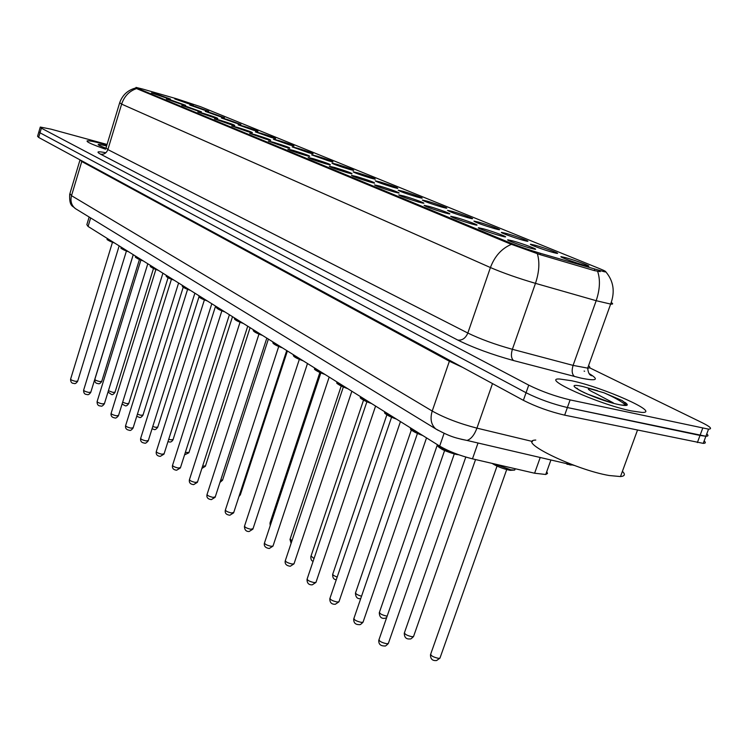 <?xml version="1.0" encoding="UTF-8"?>
<svg xmlns="http://www.w3.org/2000/svg" width="748" height="748" viewBox="0 0 748 748"><rect width="100%" height="100%" fill="white"/><g stroke="black" fill="none" stroke-linecap="round" stroke-linejoin="round"><path stroke-width="1.12" d="M180.679 104.009L166.365 99.007L171.834 100.363L185.728 105.337L180.679 104.009M196.444 110.508L181.801 105.375L187.271 106.721L201.464 111.826L196.444 110.508M212.806 117.249L197.809 111.985L203.278 113.322C213.302 116.426 218.136 118.165 217.799 118.558L212.806 117.249M229.804 124.262L214.433 118.848L219.912 120.176C230.206 123.364 235.162 125.15 234.76 125.552L229.804 124.262M247.466 131.536L231.712 125.973L237.181 127.3C247.784 130.573 252.852 132.415 252.375 132.817L247.466 131.536M265.849 139.109L249.682 133.387L255.143 134.696C266.064 138.071 271.244 139.97 270.701 140.372L265.849 139.109M284.969 146.991L268.373 141.101L273.824 142.401C285.082 145.879 290.392 147.823 289.766 148.235L284.969 146.991M304.894 155.21C295.002 152.19 289.317 150.161 287.849 149.133L293.291 150.423C304.904 154.013 310.345 156.014 309.625 156.426L304.894 155.21M325.679 163.775C315.488 160.67 309.644 158.576 308.148 157.51L313.571 158.782C325.558 162.484 331.14 164.551 330.317 164.962L325.679 163.775M347.362 172.713C336.862 169.516 330.85 167.356 329.326 166.243L334.721 167.505C347.119 171.329 352.85 173.461 351.906 173.873L347.362 172.713M370.017 182.044C359.19 178.753 353 176.528 351.448 175.369L356.805 176.603C369.634 180.567 375.515 182.764 374.458 183.185L370.017 182.044M393.7 191.815C382.518 188.412 376.141 186.102 374.57 184.906L379.891 186.121C389.241 188.758 403.153 193.956 398.02 192.909L393.7 191.815M418.497 202.035C406.94 198.519 400.358 196.135 398.759 194.873L404.032 196.07C413.653 198.772 428.193 204.232 422.685 203.091L418.497 202.035M444.48 212.741C432.522 209.103 425.724 206.635 424.097 205.317L429.324 206.495C439.207 209.253 454.429 215.003 448.51 213.76L444.48 212.741M471.736 223.97C459.347 220.211 452.325 217.64 450.67 216.266L455.831 217.416C465.995 220.239 481.964 226.307 475.588 224.952L471.736 223.97M500.356 235.77C491.436 233.32 476.308 227.757 478.561 227.766L483.647 228.888C494.11 231.768 510.893 238.191 504.012 236.695L500.356 235.77M530.454 248.177C521.291 245.681 505.396 239.799 507.873 239.837L512.876 240.931C523.656 243.885 541.318 250.683 533.894 249.047L530.454 248.177M165.476 97.745L151.489 92.864L156.94 94.22L170.544 99.082L165.476 97.745M203.867 110.003L189.749 105.066L194.966 106.366L208.692 111.274L203.867 110.003M219.725 116.473L205.279 111.415L210.497 112.705L224.512 117.735L219.725 116.473M236.162 123.177L221.38 117.988L226.597 119.278L240.921 124.43L236.162 123.177M253.226 130.143L238.079 124.813L243.296 126.094C253.385 129.217 258.266 130.975 257.948 131.377L253.226 130.143M270.944 137.37L255.423 131.9L260.631 133.163C271.01 136.379 276.003 138.184 275.619 138.595L270.944 137.37M289.364 144.888L273.441 139.259L278.639 140.512C289.317 143.822 294.431 145.682 293.983 146.094L289.364 144.888M308.513 152.704L292.178 146.907L297.358 148.151C308.363 151.554 313.599 153.471 313.075 153.892L308.513 152.704M328.447 160.839L311.673 154.873L316.834 156.098C328.176 159.614 333.543 161.577 332.944 161.998L328.447 160.839M349.213 169.31C339.209 166.262 333.468 164.205 331.972 163.157L337.114 164.373C348.811 168.001 354.318 170.02 353.626 170.451L349.213 169.31M370.858 178.146C360.564 175.004 354.655 172.891 353.131 171.797L358.245 173.003C370.325 176.743 375.973 178.828 375.187 179.258L370.858 178.146M393.448 187.365C382.836 184.13 376.758 181.942 375.206 180.81L380.283 181.998C392.775 185.859 398.572 188.01 397.674 188.449L393.448 187.365M417.047 196.995C406.099 193.657 399.834 191.394 398.245 190.216L403.284 191.385C412.326 193.938 426.061 199.052 421.161 198.042L417.047 196.995M441.713 207.065C430.409 203.615 423.948 201.277 422.33 200.053L427.323 201.193C436.598 203.802 450.951 209.169 445.696 208.075L441.713 207.065M467.528 217.593C455.841 214.04 449.174 211.619 447.528 210.328L452.465 211.45C461.993 214.115 477.009 219.762 471.371 218.575L467.528 217.593M494.568 228.636C482.479 224.952 475.597 222.437 473.923 221.099L478.795 222.193C488.575 224.914 504.311 230.861 498.262 229.571L494.568 228.636M522.936 240.211C514.306 237.827 499.384 232.357 501.581 232.385L506.387 233.451C516.438 236.237 532.959 242.511 526.442 241.099L522.936 240.211M552.725 252.366C543.871 249.944 528.21 244.166 530.622 244.231L535.334 245.269C545.675 248.112 563.038 254.75 556.035 253.198L552.725 252.366M584.038 265.147C574.96 262.679 558.476 256.573 561.131 256.667L565.759 257.686C576.39 260.575 594.679 267.616 587.124 265.923L584.038 265.147M188.571 103.757L174.77 98.942L179.978 100.251L193.414 105.038L188.571 103.757M176.799 98.839L200.483 106.665L599.784 268.719C605.581 271.103 607.18 272.132 604.562 271.823L540.542 253.366C529.004 249.897 518.897 246.41 510.22 242.913L137.398 88.264L136.014 87.404L142.7 89.049L176.799 98.839M546.76 471.633L547.489 473.503L545.731 474.484L534.605 473.222L472.474 458.842C459.627 455.607 448.688 451.362 439.674 446.098L88.068 226.448L86.843 224.652L89.152 217.023M103.215 143.99C94.313 141.596 88.965 140.549 87.179 140.858C86.085 141.774 92.219 144.56 105.58 149.226C92.219 144.56 86.085 141.774 87.179 140.858C88.965 140.549 94.313 141.596 103.215 143.99L106.889 145.028L103.215 143.99M571.603 380.741L559.467 378.984C540.477 378.095 598.484 404.229 631.256 410.895L641.98 412.438C661.382 413.12 603.393 387.371 571.603 380.741L559.467 378.984C540.477 378.095 598.484 404.229 631.256 410.895L641.98 412.438C661.382 413.12 603.393 387.371 571.603 380.741M40.186 127.384L38.924 131.667L40.009 132.798L526.059 392.737C538.784 399.095 552.566 404.023 567.386 407.538L705.888 436.262C708.328 436.252 708.618 435.476 706.757 433.915M600.214 271.618L594.249 270.58L540.093 254.647L509.921 243.773L137.221 88.872L135.921 87.731M107.067 144.458L50.995 129.161L40.289 127.057L41.374 128.179L528.743 385.136C541.505 391.428 555.297 396.356 570.116 399.899L708.543 429.146C712.564 428.987 710.469 426.856 702.26 422.751L589.583 367.773M38.831 131.994L37.568 136.258L38.644 137.426L523.376 400.33C536.073 406.744 549.836 411.69 564.656 415.159L703.232 443.368C705.682 443.34 705.981 442.526 704.139 440.946M38.924 131.667L40.009 132.798L526.059 392.737C538.784 399.095 552.566 404.023 567.386 407.538L700.016 435.439L705.888 436.262L708.543 429.146M535.764 440.058C515.596 440.637 574.894 469.744 609.227 475.522L620.494 476.56C624.879 476.158 625.515 474.41 622.411 471.324M610.574 402.461L586.563 393.757M620.503 404.93C624.748 405.369 626.656 404.986 626.198 403.77L622.158 400.545L603.945 392.784L589.742 388.708C585.301 388.277 592.594 392.064 595.296 393.28L613.304 402.873M590.209 395.122L597.128 398.02M622.158 400.545L627.301 404.958M603.945 392.784C613.968 397.141 621.149 401.171 625.468 404.892M594.697 269.317L594.249 270.58M540.542 253.366L540.093 254.647M510.22 242.913L509.921 243.773M137.398 88.264L137.221 88.872M90.648 217.93L88.068 226.448M444.097 433.316L439.674 446.098M478.009 443.04L472.474 458.842M540.14 457.72L534.605 473.222M584.627 371.232L584.095 371.083M589.172 373.607C599.606 379.844 596.811 381.33 580.775 378.058L513.624 360.573C491.932 354.589 473.325 347.755 457.804 340.088L100.494 154.135C95.866 151.573 97.642 151.115 105.833 152.77M597.615 271.3C600.429 279.649 599.952 289.448 596.184 300.696L573.09 365.389L587.685 368.128C590.209 368.091 590.499 367.287 588.554 365.707M611.275 302.529C613.276 303.791 613.07 304.314 610.649 304.081L596.184 300.696L535.475 283.352C518.196 278.275 503.18 273.001 490.426 267.55L121.634 104.122C124.29 96.249 129.282 91.06 136.632 88.563M511.464 244.325C501.721 248.42 494.709 256.162 490.426 267.55L467.827 333.038C480.281 339.078 495.129 344.501 512.38 349.297L573.09 365.389C571.5 370.728 571.996 374.449 574.567 376.534M537.335 253.684C539.85 262.081 539.233 271.973 535.475 283.352L512.38 349.297C510.781 354.73 511.193 358.488 513.624 360.573M119.587 103.046L106.048 147.814L107.871 149.591L121.634 104.122L119.689 102.71C122.504 94.931 127.889 90.012 135.846 87.955M702.681 428.295L697.36 442.582M41.374 128.179L38.644 137.426M528.743 385.136L523.376 400.33M570.116 399.899L564.656 415.159M100.494 154.135C103.972 154.668 106.431 153.153 107.871 149.591L467.827 333.038C465.593 338.199 462.255 340.546 457.804 340.088M572.762 464.845L566.956 464.256M79.924 160.231L69.929 193.554L71.509 195.677L81.766 161.512L79.868 159.782M77.063 209.627L75.211 208.496C71.415 205.251 70.181 200.978 71.509 195.677L432.222 411.045C444.471 417.889 459.375 423.592 476.934 428.137L492.502 383.584M574.464 465.471L467.004 440.441C471.044 439.132 474.354 435.037 476.934 428.137L532.492 441.488M438.272 430.409L435.738 428.903C431.091 424.686 429.922 418.73 432.222 411.045L449.37 361.237L81.766 161.512L81.887 160.885M462.573 367.352L449.37 361.237L449.604 360.312M571.238 465.06L569.406 464.779M69.704 194.237C69.059 207.205 73.229 205.85 75.211 208.496L435.738 428.903C451.437 437.496 456.551 438.113 467.004 440.441L460.964 439.198M133.284 254.703L94.874 379.255C94.921 380.021 96.529 380.788 99.699 381.555L101.756 381.34M112.471 242.287L70.649 379.012C70.686 379.797 72.313 380.573 75.529 381.349L77.689 381.115M107.712 238.724L107.665 238.855C107.151 239.323 108.778 240.286 112.537 241.735M107.544 239.136C105.814 239.22 108.18 240.519 114.631 243.044C109.881 241.389 107.693 240.258 108.058 239.65M108.423 390.727L112.976 392.401L115.042 392.167M122.644 402.274L126.721 403.639L128.796 403.368M137.417 414.186L140.961 415.28L143.036 414.981M152.76 426.51L155.724 427.342L157.8 427.014M126.421 251.029L83.673 390.007C83.701 390.83 85.365 391.634 88.657 392.42L90.826 392.158M121.587 247.392L121.559 247.513C120.998 247.99 122.672 248.991 126.562 250.496M121.419 247.803C119.652 247.887 122.083 249.234 128.693 251.833C123.841 250.141 121.597 248.972 121.933 248.327M140.886 260.089L97.165 401.405C97.184 402.256 98.876 403.088 102.261 403.892L104.43 403.602M135.977 256.386L135.949 256.471C135.351 256.975 137.071 258.013 141.11 259.584M143.261 260.93C138.315 259.21 136.005 258.004 136.314 257.321M155.874 269.486L111.153 413.214C111.153 414.102 112.883 414.962 116.351 415.776L118.53 415.458M150.9 265.699L150.881 265.764C150.236 266.297 152.012 267.373 156.192 269.009M150.713 266.11C149.076 266.241 151.638 267.672 158.398 270.393C153.331 268.616 150.946 267.363 151.218 266.643M106.609 145.963C95.632 143.336 95.37 144.084 105.805 148.207L99.68 145.701M597.484 390.652L583.206 386.613C556.764 380.414 593.631 399.31 618.746 404.575C627.413 406.304 629.461 405.566 624.898 402.349M585.16 393.009L584.169 392.719M168.721 439.263L171.03 439.852L173.106 439.487M185.326 452.475L189.001 452.447M202.614 466.163L205.494 465.892M171.432 279.238L125.664 425.462C125.645 426.388 127.412 427.276 130.975 428.118L133.153 427.763M166.383 275.376L166.374 275.414C165.682 275.965 167.505 277.087 171.853 278.789M166.187 275.778C165.841 276.732 168.478 278.2 174.097 280.191C168.917 278.378 166.449 277.087 166.692 276.321M187.598 289.364L140.718 438.169C140.68 439.141 142.494 440.058 146.15 440.918L148.338 440.525M182.465 285.418L182.465 285.418C181.717 285.998 183.597 287.176 188.113 288.952M190.385 290.374C185.093 288.513 182.559 287.176 182.764 286.362M204.391 299.892L156.36 451.371C156.304 452.39 158.155 453.335 161.914 454.214L164.102 453.793M199.146 295.843C198.444 296.47 200.399 297.685 205.017 299.509M198.968 296.255C198.716 297.321 201.511 298.891 207.355 300.967C201.913 299.05 199.295 297.667 199.464 296.806M220.632 480.347L222.642 479.87M239.463 495.008L240.482 494.409M319.873 372.485L270.159 522.543L270.813 523.871M341.21 386.043L290.177 538.887L291.898 540.935M221.857 310.841L172.62 465.088C172.536 466.154 174.434 467.135 178.304 468.042L180.492 467.575M216.499 306.68C215.835 307.353 217.874 308.625 222.614 310.504M224.97 311.972C219.416 310.018 216.705 308.578 216.836 307.662M240.033 322.238L189.534 479.356C189.422 480.468 191.357 481.497 195.35 482.423L197.537 481.908M234.554 317.965C233.946 318.685 236.069 320.013 240.921 321.939M234.414 318.396C234.077 319.49 237.051 321.182 243.343 323.454C237.621 321.434 234.825 319.938 234.919 318.966M258.967 334.113L207.14 494.204C207 495.382 208.991 496.438 213.096 497.392L215.284 496.84M253.366 329.718C252.805 330.494 255.021 331.878 260.005 333.86M253.254 330.158C252.946 331.317 256.012 333.066 262.473 335.403C256.601 333.318 253.703 331.775 253.75 330.738M278.714 346.492L225.485 509.678C225.316 510.912 227.355 512.015 231.59 512.997L233.769 512.389M272.983 341.967C272.478 342.808 274.787 344.248 279.902 346.287M272.889 342.416C272.478 343.575 275.657 345.389 282.417 347.867C276.386 345.726 273.385 344.108 273.385 343.005M299.322 359.405L244.624 525.807C244.409 527.106 246.503 528.256 250.879 529.266L253.048 528.612M293.45 354.758C293.01 355.655 295.423 357.161 300.677 359.264M303.23 360.863C295.6 358.068 292.73 356.282 294.637 355.496M363.519 400.143L311.065 555.942L314.01 558.634M386.875 414.794L332.888 573.753C332.224 574.651 333.664 575.745 337.189 577.054M411.381 429.894L355.702 592.379C355.141 593.622 357.086 594.903 361.536 596.221M437.412 444.686L379.582 611.864C379.208 613.482 381.555 614.875 386.632 616.072L387.165 616.109M465.798 457.065L404.603 632.275C404.172 633.977 406.594 635.454 411.858 636.688L413.532 636.548L413.822 635.716M493.97 463.816L510.837 469.809L514.708 470.053L515.316 468.753M510.005 470.314C502.927 468.772 496.981 466.462 492.156 463.395M497.027 466.107L430.848 653.687C430.352 655.482 432.849 657.025 438.319 658.315L439.936 658.175L440.263 657.268M320.836 372.906L264.586 542.646C264.343 544.002 266.484 545.208 271.01 546.255L272.983 546.124L273.179 545.535M314.833 368.11C314.459 369.082 316.974 370.653 322.379 372.822M324.978 374.449C318.611 372.186 315.376 370.428 315.273 369.185M343.341 387.006L285.456 560.224C285.166 561.655 287.363 562.917 292.047 564.001L293.992 563.861L294.198 563.225M337.18 382.069C336.881 383.116 339.517 384.762 345.08 387.006M347.736 388.661C341.163 386.323 337.797 384.491 337.647 383.163M366.885 401.779L307.269 578.606C306.942 580.121 309.195 581.439 314.048 582.561L315.955 582.412L316.189 581.71M360.573 396.683C360.358 397.814 363.117 399.535 368.848 401.854M360.564 397.141C359.049 397.889 362.715 400.03 371.578 403.555C364.772 401.124 361.275 399.198 361.06 397.786M391.559 417.244L330.111 597.848C329.728 599.447 332.047 600.822 337.077 601.99L338.938 601.841L339.199 601.074M385.08 411.989C384.958 413.205 387.847 415.018 393.747 417.412M385.239 412.092C382.798 412.709 386.566 415.065 396.543 419.151C389.512 416.627 385.865 414.616 385.585 413.102M417.431 433.475L354.056 618.007C353.608 619.69 355.992 621.139 361.219 622.345L363.032 622.196L363.322 621.364M410.774 428.043C410.755 429.361 413.794 431.259 419.88 433.737M410.811 428.501C409.072 429.268 413.046 431.605 422.732 435.514C415.467 432.896 411.662 430.783 411.316 429.174M444.602 450.511L379.171 639.157C378.656 640.933 381.115 642.457 386.538 643.71L388.306 643.561L388.623 642.644M437.767 444.901C438.992 447.482 444.723 450.305 454.962 453.372M457.29 454.578C446.762 451.96 440.441 449.118 438.319 446.032M550.837 460.244L545.731 474.484M589.48 374.037C592.014 375.898 592.369 376.281 590.537 375.178C589.031 374.29 588.078 371.934 587.685 368.128L610.649 304.081C615.221 291.795 613.603 281.052 605.815 271.842M703.232 443.368L705.888 436.262M94.809 379.451C94.594 382.135 95.716 383.509 98.166 383.565C99.035 384.21 100.213 383.537 101.691 381.545L139.427 259.5M119.166 245.877L77.624 381.33C76.156 383.359 74.95 384.042 74.015 383.397C71.733 383.49 70.593 382.097 70.583 379.217M108.011 392.046L111.424 394.43C112.275 395.084 113.462 394.402 114.977 392.391L153.499 268.476M122.074 404.088L125.14 405.687C126.001 406.332 127.188 405.64 128.721 403.611L168.076 277.732M136.753 416.299L139.352 417.347C140.166 417.992 141.372 417.291 142.952 415.243L183.213 287.241M152.04 428.8L154.088 429.427C154.883 430.072 156.089 429.361 157.706 427.295L199.015 296.76M133.228 254.666L90.751 392.391C89.255 394.439 88.04 395.131 87.114 394.486C84.739 394.542 83.561 393.13 83.598 390.232M147.795 263.764L104.346 403.855C102.813 405.912 101.597 406.622 100.681 405.977C98.222 406.024 97.025 404.575 97.09 401.648M143.279 260.94C136.688 258.303 134.191 256.919 135.799 256.788M162.914 273.207L118.446 415.738C116.81 417.739 115.585 418.459 114.753 417.889C111.985 417.515 110.76 416.047 111.069 413.476M620.494 476.56L637.464 430.203M578.316 389.568L577.559 388.717C575.969 386.912 573.641 388.979 597.577 398.188M626.198 403.77L627.282 404.995M167.963 441.638L169.375 441.956C170.731 442.311 171.937 441.601 173.012 439.796L215.574 306.11M184.56 454.868L188.889 452.774L232.506 316.685M201.867 468.472L205.382 466.256L250.094 327.671M178.594 283.006L133.06 428.062C131.424 430.165 130.189 430.895 129.348 430.24C126.477 429.848 125.225 428.352 125.561 425.743M194.882 293.179L148.235 440.853C146.458 442.919 145.215 443.658 144.504 443.068C141.578 442.769 140.287 441.245 140.615 438.478M190.403 290.383C184.663 288.335 181.951 286.821 182.26 285.82M211.806 303.753L163.99 454.139L160.24 456.383C157.192 456.046 155.864 454.485 156.248 451.699M219.968 482.395L222.521 480.263L268.382 339.096M238.986 496.457L240.342 494.83L287.41 350.98M269.981 523.011L270.206 525.694M289.981 539.392L291.103 543.31M229.412 314.749L180.371 467.958L176.612 470.23C173.433 469.866 172.059 468.267 172.489 465.443M224.989 311.981C218.996 309.85 216.116 308.223 216.34 307.101M247.728 326.193L197.407 482.329L193.638 484.629C190.338 484.246 188.917 482.619 189.394 479.749M266.821 338.115L215.134 497.289L211.366 499.617C207.897 499.187 206.439 497.523 206.99 494.634M286.718 350.55L233.61 512.885L229.842 515.232C226.233 514.792 224.727 513.091 225.316 510.136M307.484 363.519L252.88 529.145L249.121 531.519C246.083 531.604 244.521 529.874 244.437 526.312M303.249 360.873C296.292 358.32 293.001 356.431 293.375 355.207M310.85 556.493C310.738 559.457 311.495 561.037 313.122 561.243M332.654 574.361C332.551 577.811 333.767 579.588 336.291 579.691M355.44 593.033C355.637 597.231 357.385 599.092 360.714 598.634M379.292 612.575C379.395 616.866 381.256 618.774 384.865 618.297L386.594 617.755M404.285 633.042C404.275 637.418 406.22 639.381 410.11 638.914C410.446 639.316 411.587 638.53 413.532 636.548L475.55 459.553M492.034 463.367C497.158 466.565 503.264 468.893 510.351 470.352L514.708 470.053L515.176 468.725M430.493 654.519C430.362 658.969 432.4 660.97 436.608 660.531L439.936 658.175L506.705 469.566M329.176 377.067L272.983 546.124L269.243 548.508C265.465 547.919 263.848 546.143 264.381 543.188M324.997 374.458C316.675 371.167 313.262 369.203 314.777 368.568M351.85 391.232L293.992 563.861L290.271 566.264C286.372 565.731 284.689 563.917 285.231 560.822M347.755 388.68C338.938 385.07 335.403 383.023 337.152 382.527M375.589 406.061L315.955 582.412L312.271 584.833C308.728 585.02 306.979 583.16 307.026 579.251M400.451 421.591L338.938 601.841L335.31 604.262C331.523 604.431 329.7 602.523 329.84 598.55M426.528 437.889L363.032 622.196C361.134 624.197 359.947 625.001 359.47 624.617C355.412 624.758 353.505 622.813 353.739 618.774M458.748 454.765L457.608 454.616C455.616 454.681 443.826 450.642 441.694 449.081C438.515 447.154 437.215 445.911 437.814 445.341M454.298 453.914L388.306 643.561C386.277 645.589 385.117 646.394 384.818 645.973C380.433 646.057 378.432 644.065 378.825 639.989"/></g></svg>

